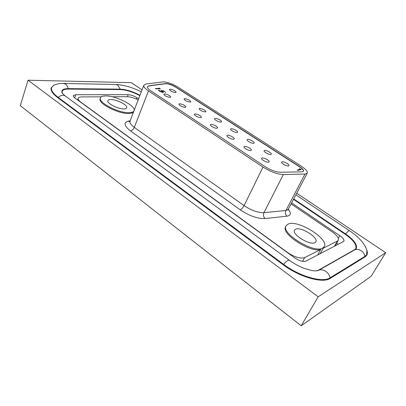<?xml version="1.0" encoding="UTF-8"?>
<svg xmlns="http://www.w3.org/2000/svg" width="406" height="406" viewBox="0 0 406 406"><rect width="100%" height="100%" fill="white"/><g stroke="black" fill="none" stroke-linecap="round" stroke-linejoin="round"><path stroke-width="0.61" d="M54.11 85.087L51.141 87.772C50.395 90.447 52.628 93.766 57.84 97.729L283.215 264.773C299.45 277.11 322.831 283.692 330.276 278.389L365.136 256.846L366.735 255.272C367.562 253.862 367.587 252.085 366.811 249.944M142.029 89.853L131.234 82.641L28.044 80.21L318.167 296.801L385.7 252.689L296.715 193.226M318.167 296.801L301.201 325.79L371.15 276.268L385.7 252.689M28.044 80.21L20.3 105.661L301.201 325.79M139.811 95.638C132.848 91.918 126.367 89.899 120.364 89.579L68.355 89.092C64.803 89.087 62.727 89.848 62.128 91.375L62.392 93.466M316.198 270.888L318.725 270.041L354.616 249.654L355.747 248.584C356.97 244.884 353.423 240.083 345.105 234.191L293.508 199.331M138.583 98.836L136.939 97.714C133.98 95.877 131.062 94.867 128.179 94.684L75.724 94.725L73.354 95.618C73.161 96.303 73.735 97.146 75.074 98.14L294.594 257.815C299.298 260.931 303.059 262.037 305.88 261.139L343.912 241.255C344.4 239.834 343.024 237.972 339.792 235.663L291.625 202.909M338.249 244.382L336.711 243.047M293.721 198.915L345.425 233.82C353.915 239.834 357.539 244.727 356.295 248.502L355.148 249.594L319.304 269.98L317.096 270.777M345.181 234.242L348.658 230.786L349.393 230.699C358.513 236.627 364.36 243.174 366.922 250.34L366.588 254.77L365.004 256.323L330.124 277.795C322.76 283.023 299.658 276.511 283.606 264.326L58.205 97.415C53.049 93.492 50.836 90.213 51.572 87.574L53.861 85.204C56.906 83.875 60.144 83.291 63.569 83.463L65.66 84.204C66.939 85.169 67.792 86.645 68.223 88.625L120.237 89.153C126.312 89.477 132.879 91.517 139.953 95.268M317.203 270.756C315.569 270.954 313.757 270.888 311.762 270.548L303.977 268.29C298.806 266.255 293.929 263.585 289.346 260.266L65.082 95.872L62.164 93.141L61.859 90.949C62.473 89.386 64.595 88.615 68.223 88.625L68.066 89.092M161.624 91L161.918 91.035M162.532 92.431L162.76 92.005L162.111 91.289L160.7 90.518L163.567 90.893L165.749 92.324L163.466 91.137L161.958 90.939L163.44 92.253L162.831 92.446L159.309 91.208L158.589 90.35L159.487 90.467L159.259 90.589L159.822 91.233L162.76 92.005M159.259 90.589L159.167 91.111M158.604 90.553L159.208 90.716M162.725 91.817L163.288 92.385M158.873 90.492L159.01 90.152M162.263 92.395L162.37 92.132M162.562 91.634L162.674 91.35M159.497 88.533L158.685 88.006L160.446 88.848L155.757 88.797L155.28 88.483L159.497 88.533L159.375 88.838M303.485 171.327C303.693 170.21 302.394 168.723 299.592 166.861L175.539 87.087C172.154 85.072 168.962 83.93 165.973 83.672L148.992 85.925L147.403 86.732M175.372 92.548L176.143 92.274C175.397 90.817 173.418 89.792 170.205 89.198L169.414 89.472C170.17 90.934 172.154 91.959 175.372 92.548M169.926 97.374L170.743 97.07C169.992 95.532 167.942 94.466 164.603 93.877L163.765 94.182C164.526 95.73 166.582 96.79 169.926 97.374M190.099 102.104L190.825 101.82C190.054 100.292 188.039 99.237 184.781 98.653L184.035 98.932C184.821 100.47 186.841 101.525 190.099 102.104M205.274 111.944L205.954 111.655C205.152 110.051 203.096 108.96 199.793 108.387L199.092 108.676C199.904 110.29 201.965 111.376 205.274 111.944M220.91 122.084L221.539 121.795C222.143 120.876 217.18 118.212 215.261 118.42L214.607 118.709C213.992 119.623 219.012 122.313 220.91 122.084M237.023 132.539L237.606 132.249C238.246 131.29 233.1 128.494 231.202 128.758L230.598 129.052C229.943 130.001 235.15 132.828 237.023 132.539M253.648 143.318L254.181 143.034C254.861 142.039 249.512 139.085 247.64 139.42L247.087 139.71C246.391 140.699 251.801 143.678 253.648 143.318M270.802 154.447L271.284 154.168C272.01 153.128 266.443 150.017 264.6 150.423L264.098 150.707C263.357 151.737 268.985 154.879 270.802 154.447M288.509 165.932L288.945 165.663C289.717 164.582 283.911 161.294 282.109 161.781L281.652 162.055C280.866 163.126 286.737 166.45 288.509 165.932M185.116 107.351L185.882 107.042C185.1 105.423 183.02 104.327 179.63 103.748L178.838 104.063C179.63 105.687 181.721 106.783 185.116 107.351M200.777 117.644L201.493 117.329C200.686 115.624 198.559 114.492 195.119 113.924L194.372 114.243C193.763 115.187 198.767 117.852 200.777 117.644M216.931 128.26L217.596 127.941C218.24 126.946 213.104 124.175 211.09 124.424L210.399 124.743C209.75 125.728 214.941 128.529 216.931 128.26M233.602 139.212L234.221 138.898C234.901 137.862 229.568 134.939 227.578 135.254L226.939 135.574C226.243 136.604 231.638 139.552 233.602 139.212M250.822 150.524L251.385 150.215C252.111 149.134 246.559 146.048 244.595 146.439L244.011 146.754C243.27 147.825 248.888 150.941 250.822 150.524M268.61 162.217L269.117 161.908C269.894 160.781 264.108 157.518 262.18 157.99L261.647 158.299C260.855 159.416 266.712 162.715 268.61 162.217M300.389 169.266L299.384 168.617L301.338 169.561L297.781 170.378L297.187 169.997L300.389 169.266L300.207 169.617L297.542 170.226M300.333 169.378L300.805 169.683M166.034 83.504L149.058 85.752L147.429 86.645C147.124 87.696 148.297 89.127 150.946 90.929L265.128 166.663C270.787 170.19 275.841 172.058 280.287 172.256L302.013 171.845L303.541 171.241C303.871 170.144 302.587 168.622 299.679 166.683L175.605 86.925C172.22 84.905 169.028 83.768 166.034 83.504M159.456 88.63L159.781 88.843M305.007 174.052L307.261 173.154C307.758 171.494 305.82 169.206 301.445 166.298L177.767 86.96C172.717 83.956 167.952 82.251 163.466 81.845L146.023 84.017L143.81 85.219C143.399 86.615 144.952 88.513 148.464 90.914L263.017 167.084C270.614 171.829 277.384 174.326 283.327 174.57L305.007 174.052L285.89 210.526L288.245 209.349L288.047 210.237M320.019 253.821L324.211 246.675L322.628 248.112C313.787 253.699 280.505 233.034 286.123 225.751L288.265 224.016C297.852 219.433 329.378 238.997 324.211 246.675M323.191 248.233L337.493 241.012L338.299 240.286C339.035 238.124 336.985 235.313 332.144 231.851L291.107 203.893M138.167 99.922C134.092 97.882 130.407 96.811 127.119 96.699L112.147 96.77M133.665 111.65C133.127 112.741 131.615 113.345 129.138 113.462C118.953 114.284 97.491 103.317 100.135 98.709L100.419 97.912C97.78 102.5 119.257 113.472 129.443 112.67C131.92 112.558 133.427 111.954 133.97 110.868M101.348 96.821L81.738 96.912C79.738 96.938 78.561 97.389 78.211 98.272C77.911 99.333 78.805 100.637 80.885 102.19L287.631 252.532C294.72 257.211 300.399 258.896 304.678 257.577L320.72 249.477L317.538 255.105M286.123 225.751L285.667 226.614C280.414 233.364 309.864 252.877 320.72 249.477M134.066 110.61C136.117 105.88 116.04 95.593 105.575 95.938C102.667 95.963 100.947 96.623 100.419 97.912M314.889 242.681C309.834 245.681 291.427 234.247 294.517 230.131L295.644 229.192C300.932 226.507 318.786 237.596 315.838 241.839L314.889 242.681M124.089 108.915C125.571 108.859 126.449 108.498 126.723 107.829C128.113 105.235 116.608 99.292 110.726 99.546C109.138 99.571 108.199 99.937 107.91 100.647C106.453 103.22 118.329 109.305 124.089 108.915M354.402 250.015L354.616 249.654M318.548 270.34L318.725 270.041M74.668 97.831L75.724 94.725M127.423 96.704L128.179 94.684M338.299 238.261L339.792 235.663M136.416 99.074L136.939 97.714M355.747 248.584L355.148 249.588C357.27 249.132 359.32 249.548 361.31 250.842C363.253 252.217 364.486 254.044 365.004 256.323L364.421 257.287M319.304 269.98C321.613 269.503 323.861 270.02 326.043 271.528C328.18 273.126 329.54 275.212 330.124 277.795L329.535 278.795M289.346 260.266C288.275 259.82 286.362 261.17 283.606 264.326L283.317 264.849M120.085 89.579L120.237 89.153L117.806 85.143L115.791 84.468L63.569 83.463M65.082 95.872C63.092 94.684 60.798 95.197 58.205 97.415L58.048 97.887M263.017 167.084L244.082 205.614C251.365 210.445 257.988 212.785 263.961 212.642L285.89 210.526C285.002 212.693 285.367 214.576 286.991 216.185L265.077 218.555C257.592 218.804 249.289 215.885 240.159 209.79C241.595 209.181 242.9 207.791 244.082 205.614L134.315 127.362C133.376 129.402 132.107 130.58 130.499 130.894C124.175 125.911 123.383 122.673 128.134 121.181L130.189 120.724M283.327 174.57L263.961 212.642C263.058 214.901 263.428 216.87 265.077 218.555M148.464 90.914L134.315 127.362C130.94 124.881 129.504 122.83 130.006 121.201L129.61 121.764M240.159 209.79L130.499 130.894M288.29 209.257C291.386 213.165 290.955 215.474 286.991 216.185M129.763 121.617L128.134 121.181M337.493 241.012L334.412 246.371M304.678 257.577L302.556 261.378M61.834 92.263L62.128 91.375M366.588 254.77L365.466 256.628M51.572 87.574L51.014 89.31M295.872 194.829L349.393 230.699M141.283 91.797C132.249 87.336 123.749 84.895 115.791 84.468M307.261 173.154L288.245 209.349M143.81 85.219L130.006 121.201M338.299 240.286L334.96 246.087M78.211 98.272L77.622 99.993"/></g></svg>

